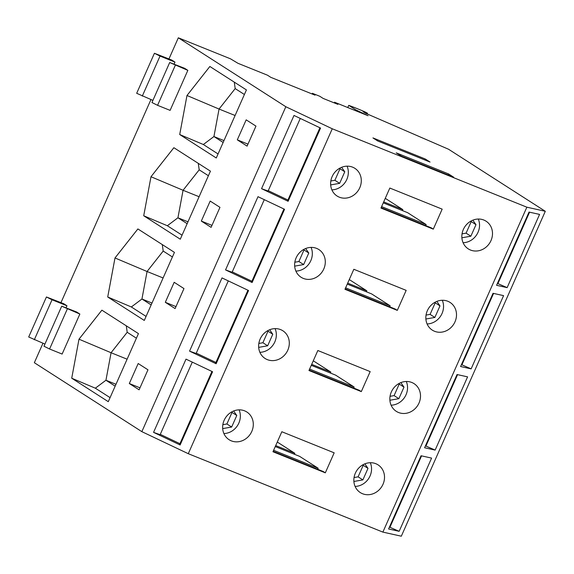 <?xml version="1.0" encoding="UTF-8"?>
<svg xmlns="http://www.w3.org/2000/svg" width="574" height="574" viewBox="0 0 574 574"><rect width="100%" height="100%" fill="white"/><g stroke="black" fill="none" stroke-linecap="round" stroke-linejoin="round"><path stroke-width="0.86" d="M430.048 162.062L377.714 140.974L372.942 137.911L425.277 158.998L430.048 162.062M396.239 152.849L448.574 173.944L453.661 177.201L401.326 156.114L396.239 152.849M334.534 102.215L368.077 115.733L355.737 109.842L348.748 105.358A31.599 2.289 23.9 0 1 364.748 111.779L367.518 113.229L363.012 111.607L365.559 113.243L448.559 149.254L545.3 211.289L401.319 536.202L382.88 532.105L188.279 453.697L141.85 431.655L285.83 106.735L178.327 37.798L230.511 58.828L237.973 63.305L267.455 75.187L270.799 77.332L315.026 95.155L312.364 93.282L319.79 96.274L323.133 98.419L337.878 104.36L334.534 102.215L334.233 102.897M545.3 211.289L526.86 207.192L332.26 128.777L285.83 106.735M42.964 343.274L34.347 362.711L141.85 431.655M448.115 174.97L448.574 173.944M433.298 229.148L442.167 209.144L389.832 188.05L380.964 208.061L433.298 229.148L431.232 227.821L381.15 207.644M397.301 310.376L406.17 290.372L353.835 269.285L344.967 289.289L397.301 310.376L395.235 309.049L345.153 288.873M361.304 391.604L370.173 371.6L317.838 350.513L308.97 370.517L361.304 391.604L359.238 390.277L309.156 370.101M353.692 388.046L354.151 387.019L335.625 375.138L311.273 365.322M309.616 369.068L354.151 387.019M424.846 159.967L425.277 158.998M402.417 210.586L402.84 209.618L385.269 198.346M366.42 291.814L366.851 290.846L349.272 279.574M330.423 373.043L330.854 372.074L313.275 360.802M389.689 306.817L390.148 305.791L371.622 293.91L347.27 284.094M425.686 225.589L426.145 224.556L407.612 212.681L383.267 202.866M332.26 128.777L188.279 453.697M526.86 207.192L382.88 532.105M355.356 473.155A16.459 14.852 122.7 0 0 360.3 492.578A16.459 14.852 122.7 0 0 383.001 484.291A16.459 14.852 122.7 0 0 378.065 464.868A16.459 14.852 122.7 0 0 355.356 473.155M325.315 472.833L334.176 452.829L281.841 431.741L272.973 451.745L325.315 472.833L323.241 471.512L273.159 451.329M224.154 420.283A16.459 14.852 122.7 0 0 229.091 439.706A16.459 14.852 122.7 0 0 251.792 431.418A16.459 14.852 122.7 0 0 246.856 412.003A16.459 14.852 122.7 0 0 224.154 420.283M490.985 240.606A16.459 14.852 122.7 0 0 486.049 221.184A16.459 14.852 122.7 0 0 463.347 229.464A16.459 14.852 122.7 0 0 468.284 248.886A16.459 14.852 122.7 0 0 490.985 240.606M463.089 242.723A16.459 14.852 122.7 0 0 478.027 232.291A16.459 14.852 122.7 0 0 478.286 219.031M472.833 220.172L475.982 224.664L470.859 236.215L461.876 237.787M470.867 221.112L471.211 221.6L466.088 233.152L462.041 233.862M470.859 236.215L466.088 233.152M475.982 224.664L471.211 221.6M352.608 167.163A16.459 14.852 122.7 0 0 332.138 176.598A16.459 14.852 122.7 0 0 337.074 196.021A16.459 14.852 122.7 0 0 359.783 187.734A16.459 14.852 122.7 0 0 354.84 168.311A16.459 14.852 122.7 0 0 352.608 167.163M331.88 189.858A16.459 14.852 122.7 0 0 346.818 179.425A16.459 14.852 122.7 0 0 347.076 166.166M341.623 167.299L344.773 171.791L339.65 183.343L330.674 184.914M339.657 168.247L340.002 168.734L334.886 180.286L330.832 180.989M339.65 183.343L334.886 180.286M344.773 171.791L340.002 168.734M312.364 93.282L312.062 93.957M150.948 99.582L60.98 302.613M364.842 463.857L367.991 468.348L362.876 479.9L358.104 476.836L354.058 477.546M367.991 468.348L363.22 465.292L358.104 476.836M345.605 287.839L390.148 305.791M223.896 433.542A16.459 14.852 122.7 0 0 238.834 423.11A16.459 14.852 122.7 0 0 239.085 409.85M233.632 410.984L236.782 415.476L231.666 427.027L222.683 428.606M236.782 415.476L232.011 412.419L226.895 423.971L222.848 424.681M231.666 427.027L226.895 423.971M107.718 296.995L114.994 257.963L137.882 228.94L174.439 252.381L144.282 320.443L107.718 296.995L131.346 306.968L141.943 299.011L151.981 303.058M114.994 257.963L147.066 271.502L141.943 299.011L151.156 304.916M131.346 306.968L146.061 316.41M150.991 176.735L143.715 215.767L180.272 239.207L210.436 171.152L173.872 147.712L150.991 176.735L183.063 190.274L177.94 217.783L187.153 223.688M187.842 70.358L184.663 68.32L169.696 62.509L151.967 102.524L157.57 105.322L170.112 110.373L187.842 70.358L169.696 62.509M246.174 119.844L237.306 139.848L247.093 146.126L255.961 126.115L246.174 119.844M210.177 201.072L201.309 221.076L211.096 227.354L219.964 207.343L210.177 201.072M174.18 282.3L165.312 302.304L175.099 308.582L183.967 288.579L174.18 282.3M186.981 95.499L209.869 66.484L246.425 89.924L216.269 157.979L179.712 134.538L186.981 95.499L219.06 109.046L213.937 136.547L223.15 142.46M174.094 64.066L174.962 62.1L171.784 60.062L154.42 53.282L136.684 93.297L152.914 100.378M178.327 37.798L168.964 58.928M294.426 454.271L294.857 453.309L277.278 442.037M317.702 469.274L318.154 468.248L299.628 456.366L275.276 446.55M174.962 62.1L160.024 56.08L154.42 53.282M237.306 139.848L247.968 144.146M192.29 362.122L160.124 434.697L153.559 432.366L186.005 359.137L212.567 371.751L180.114 444.979L179.784 444.032L211.95 371.457M300.274 118.438L268.115 191.013L261.543 188.681L293.996 115.453L320.557 128.067L288.105 201.287L287.775 200.348L319.933 127.772M287.918 200.01L268.259 190.683M261.543 188.681L288.105 201.287M264.277 199.666L232.118 272.241L225.546 269.909L257.999 196.681L284.561 209.295L252.108 282.516L251.778 281.576L283.936 209.001M251.921 281.246L232.269 271.911M225.546 269.909L252.108 282.516M228.287 280.894L196.121 353.469L189.556 351.137L222.002 277.909L248.564 290.523L216.111 363.751L215.781 362.804L247.939 290.229M215.924 362.474L196.272 353.139M189.556 351.137L216.111 363.751M179.935 443.702L160.275 434.367M153.559 432.366L180.114 444.979M163.102 277.967L147.066 271.502L163.195 251.053L172.408 256.965M529.034 212.071L539.582 214.411L507.129 287.639L496.582 285.3L529.034 212.071M493.037 293.3L503.585 295.639L471.139 368.867L460.592 366.528L493.037 293.3M457.04 374.528L467.588 376.867L435.142 450.095L424.595 447.756L457.04 374.528M138.183 363.529L129.315 383.532L139.109 389.811L147.97 369.807L138.183 363.529M381.602 206.611L426.145 224.556M362.876 479.9L353.893 481.471M165.312 302.304L175.981 306.602M201.309 221.076L211.978 225.374M399.145 531.323L388.598 528.984L421.043 455.756L431.598 458.102L399.145 531.323L389.918 527.291L421.567 455.871M355.105 486.415A16.459 14.852 122.7 0 0 370.043 475.982A16.459 14.852 122.7 0 0 370.295 462.723M231.674 411.931L232.011 412.419M163.195 251.053L162.298 244.596M66.103 307.75L66.971 305.791L63.793 303.746L46.429 296.973L28.7 336.988L44.93 344.063M79.858 314.05L76.672 312.012L61.712 306.193L43.976 346.208L49.579 349.006L62.121 354.065L79.858 314.05L61.712 306.193M71.721 378.223L108.285 401.671L138.442 333.609L101.885 310.168L78.997 339.191L71.721 378.223L95.349 388.196L110.072 397.639M66.971 305.791L52.033 299.772L46.429 296.973M129.315 383.532L139.984 387.83M529.558 212.186L497.909 283.606L507.129 287.639M497.981 283.441L497.507 283.219M493.561 293.414L461.912 364.834L471.139 368.867M461.984 364.669L461.51 364.447M457.564 374.643L425.915 446.063L435.142 450.095M425.987 445.898L425.513 445.675M389.997 527.133L389.516 526.903M126.302 325.824L127.198 332.281L111.069 352.73L78.997 339.191M95.349 388.196L105.946 380.239L111.069 352.73L127.105 359.195M115.159 386.144L105.946 380.239L115.984 384.286M127.198 332.281L136.411 338.194M355.737 109.842L355.392 110.624M275.707 445.589L294.857 453.309M383.69 201.904L402.84 209.618M347.693 283.133L366.851 290.846M311.704 364.361L330.854 372.074M273.619 450.303L318.154 468.248M362.883 464.804L363.22 465.292M347.772 107.553L348.748 105.358M454.995 321.835A16.459 14.852 122.7 0 0 450.052 302.412A16.459 14.852 122.7 0 0 427.35 310.692A16.459 14.852 122.7 0 0 432.287 330.115A16.459 14.852 122.7 0 0 454.995 321.835M427.092 323.951A16.459 14.852 122.7 0 0 442.03 313.519A16.459 14.852 122.7 0 0 442.289 300.259M436.836 301.4L439.985 305.892L434.862 317.444L425.879 319.015M434.87 302.347L435.214 302.828L430.091 314.38L426.044 315.09M434.862 317.444L430.091 314.38M439.985 305.892L435.214 302.828M316.611 248.391A16.459 14.852 122.7 0 0 296.141 257.826A16.459 14.852 122.7 0 0 301.077 277.249A16.459 14.852 122.7 0 0 323.786 268.962A16.459 14.852 122.7 0 0 318.85 249.539A16.459 14.852 122.7 0 0 316.611 248.391M295.89 271.086A16.459 14.852 122.7 0 0 310.821 260.653A16.459 14.852 122.7 0 0 311.079 247.394M305.626 248.528L308.776 253.019L303.66 264.571L294.677 266.142M303.668 249.475L304.005 249.963L298.889 261.514L294.835 262.225M303.66 264.571L298.889 261.514M308.776 253.019L304.005 249.963M418.998 403.063A16.459 14.852 122.7 0 0 414.062 383.64A16.459 14.852 122.7 0 0 391.353 391.927A16.459 14.852 122.7 0 0 396.29 411.343A16.459 14.852 122.7 0 0 418.998 403.063M391.102 405.187A16.459 14.852 122.7 0 0 406.033 394.754A16.459 14.852 122.7 0 0 406.292 381.488M400.839 382.628L403.988 387.12L398.873 398.672L389.889 400.243M398.88 383.576L399.217 384.056L394.101 395.608L390.047 396.318M398.873 398.672L394.101 395.608M403.988 387.12L399.217 384.056M280.614 329.62A16.459 14.852 122.7 0 0 260.144 339.055A16.459 14.852 122.7 0 0 265.088 358.477A16.459 14.852 122.7 0 0 287.789 350.19A16.459 14.852 122.7 0 0 282.853 330.767A16.459 14.852 122.7 0 0 280.614 329.62M259.893 352.314A16.459 14.852 122.7 0 0 274.831 341.882A16.459 14.852 122.7 0 0 275.082 328.622M269.629 329.756L272.779 334.247L267.663 345.799L258.68 347.378M267.671 330.703L268.008 331.191L262.892 342.743L258.845 343.453M267.663 345.799L262.892 342.743M272.779 334.247L268.008 331.191M179.712 134.538L203.339 144.512L213.937 136.547L223.975 140.594M234.285 82.139L235.182 88.597L244.402 94.502M203.339 144.512L218.055 153.954M235.182 88.597L219.06 109.046L235.096 115.503M198.288 163.368L199.192 169.825L208.405 175.73M143.715 215.767L167.343 225.74L182.058 235.182M167.343 225.74L177.94 217.783L187.978 221.822M199.192 169.825L183.063 190.274L199.099 196.731M142.287 96.095L160.024 56.08M157.57 105.322L175.3 65.307M34.304 339.779L52.033 299.772M49.579 349.006L67.309 308.991M366.434 112.92L366.176 113.494M367.518 113.229L367.216 113.91"/></g></svg>

